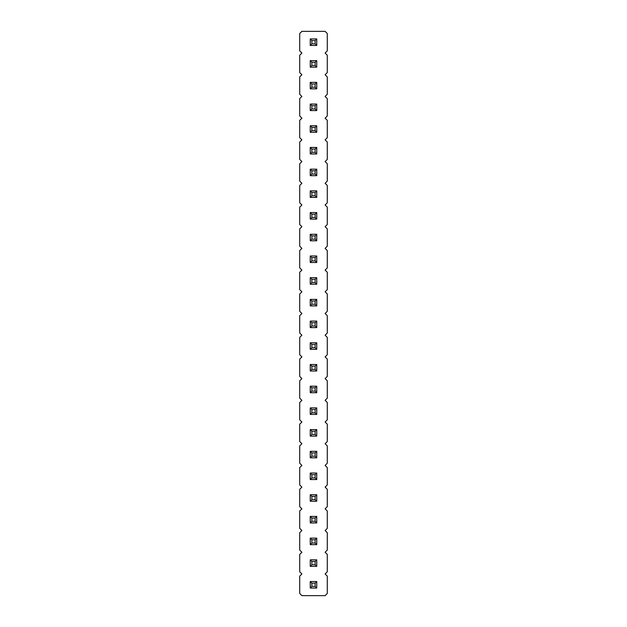 <?xml version="1.0" encoding="UTF-8"?>
<svg xmlns="http://www.w3.org/2000/svg" width="627" height="627" viewBox="0 0 627 627"><rect width="100%" height="100%" fill="white"/><g stroke="black" fill="none" stroke-linecap="round" stroke-linejoin="round"><path stroke-width="0.94" d="M301.885 31.35L299.722 33.521L299.722 50.881L301.885 53.052L299.722 55.223L299.722 72.591L301.885 74.754L299.722 76.925L299.722 94.293L301.885 96.464L299.722 98.635L299.722 115.995L301.885 118.166L299.722 120.337L299.722 137.697L301.885 139.868L299.722 142.039L299.722 159.399L301.885 161.57L299.722 163.741L299.722 181.109L301.885 183.28L299.722 185.451L299.722 202.811L301.885 204.982L299.722 207.153L299.722 224.513L301.885 226.684L299.722 228.855L299.722 246.215L301.885 248.386L299.722 250.557L299.722 267.925L301.885 270.096L299.722 272.259L299.722 289.627L301.885 291.798L299.722 293.969L299.722 311.329L301.885 313.5L299.722 315.671L299.722 333.031L301.885 335.202L299.722 337.373L299.722 354.741L301.885 356.904L299.722 359.075L299.722 376.443L301.885 378.614L299.722 380.785L299.722 398.145L301.885 400.316L299.722 402.487L299.722 419.847L301.885 422.018L299.722 424.189L299.722 441.549L301.885 443.72L299.722 445.891L299.722 463.259L301.885 465.43L299.722 467.601L299.722 484.961L301.885 487.132L299.722 489.303L299.722 506.663L301.885 508.834L299.722 511.005L299.722 528.365L301.885 530.536L299.722 532.707L299.722 550.075L301.885 552.246L299.722 554.409L299.722 571.777L301.885 573.948L299.722 576.119L299.722 593.479L301.885 595.65L325.115 595.65L327.278 593.479L327.278 576.119L325.115 573.948L327.278 571.777L327.278 554.409L325.115 552.246L327.278 550.075L327.278 532.707L325.115 530.536L327.278 528.365L327.278 511.005L325.115 508.834L327.278 506.663L327.278 489.303L325.115 487.132L327.278 484.961L327.278 467.601L325.115 465.43L327.278 463.259L327.278 445.891L325.115 443.72L327.278 441.549L327.278 424.189L325.115 422.018L327.278 419.847L327.278 402.487L325.115 400.316L327.278 398.145L327.278 380.785L325.115 378.614L327.278 376.443L327.278 359.075L325.115 356.904L327.278 354.741L327.278 337.373L325.115 335.202L327.278 333.031L327.278 315.671L325.115 313.5L327.278 311.329L327.278 293.969L325.115 291.798L327.278 289.627L327.278 272.259L325.115 270.096L327.278 267.925L327.278 250.557L325.115 248.386L327.278 246.215L327.278 228.855L325.115 226.684L327.278 224.513L327.278 207.153L325.115 204.982L327.278 202.811L327.278 185.451L325.115 183.28L327.278 181.109L327.278 163.741L325.115 161.57L327.278 159.399L327.278 142.039L325.115 139.868L327.278 137.697L327.278 120.337L325.115 118.166L327.278 115.995L327.278 98.635L325.115 96.464L327.278 94.293L327.278 76.925L325.115 74.754L327.278 72.591L327.278 55.223L325.115 53.052L327.278 50.881L327.278 33.521L325.115 31.35L301.885 31.35M310.247 538.138L316.753 538.138L315.13 539.761L311.87 539.761L310.247 538.138L310.247 544.644L316.753 544.644L316.753 538.138M310.247 516.429L316.753 516.429L315.13 518.059L311.87 518.059L310.247 516.429L310.247 522.942L316.753 522.942L316.753 516.429M316.753 494.727L310.247 494.727L310.247 501.239L316.753 501.239L316.753 494.727L315.13 496.357L315.13 499.609L316.753 501.239M310.247 429.613L316.753 429.613L315.13 431.243L311.87 431.243L310.247 429.613L310.247 436.126L316.753 436.126L316.753 429.613M316.753 451.322L310.247 451.322L310.247 457.828L316.753 457.828L316.753 451.322L315.13 452.945L315.13 456.205L316.753 457.828M316.753 473.024L310.247 473.024L310.247 479.537L316.753 479.537L316.753 473.024L315.13 474.655L315.13 477.907L316.753 479.537M310.247 342.797L316.753 342.797L315.13 344.427L311.87 344.427L310.247 342.797L310.247 349.31L316.753 349.31L316.753 342.797M316.753 371.012L316.753 364.506L315.13 366.129L315.13 369.389L316.753 371.012L310.247 371.012L310.247 364.506L316.753 364.506M310.247 386.208L316.753 386.208L315.13 387.839L311.87 387.839L310.247 386.208L310.247 392.721L316.753 392.721L316.753 386.208M316.753 407.911L310.247 407.911L310.247 414.423L316.753 414.423L316.753 407.911L315.13 409.541L315.13 412.793L316.753 414.423M310.247 147.463L316.753 147.463L315.13 149.093L311.87 149.093L310.247 147.463L310.247 153.976L316.753 153.976L316.753 147.463M316.753 169.172L310.247 169.172L310.247 175.678L316.753 175.678L316.753 169.172L315.13 170.795L315.13 174.055L316.753 175.678M316.753 219.089L316.753 212.577L315.13 214.207L315.13 217.459L316.753 219.089L310.247 219.089L310.247 212.577L316.753 212.577M316.753 197.387L316.753 190.874L315.13 192.505L315.13 195.757L316.753 197.387L310.247 197.387L310.247 190.874L316.753 190.874M316.753 277.69L310.247 277.69L310.247 284.203L316.753 284.203L316.753 277.69L315.13 279.313L315.13 282.573L316.753 284.203M316.753 262.494L316.753 255.988L315.13 257.611L315.13 260.871L316.753 262.494L310.247 262.494L310.247 255.988L316.753 255.988M310.247 234.279L316.753 234.279L315.13 235.909L311.87 235.909L310.247 234.279L310.247 240.792L316.753 240.792L316.753 234.279M316.753 321.095L310.247 321.095L310.247 327.607L316.753 327.607L316.753 321.095L315.13 322.725L315.13 325.977L316.753 327.607M316.753 305.905L316.753 299.392L315.13 301.023L315.13 304.275L316.753 305.905L310.247 305.905L310.247 299.392L316.753 299.392M316.753 132.273L316.753 125.761L315.13 127.391L315.13 130.643L316.753 132.273L310.247 132.273L310.247 125.761L316.753 125.761M310.247 559.84L316.753 559.84L315.13 561.463L311.87 561.463L310.247 559.84L310.247 566.353L316.753 566.353L316.753 559.84M316.753 88.862L316.753 82.356L315.13 83.979L315.13 87.239L316.753 88.862L310.247 88.862L310.247 82.356L316.753 82.356M316.753 104.058L310.247 104.058L310.247 110.571L316.753 110.571L316.753 104.058L315.13 105.689L315.13 108.941L316.753 110.571M316.753 581.542L310.247 581.542L310.247 588.055L316.753 588.055L316.753 581.542L315.13 583.173L315.13 586.425L316.753 588.055M310.247 38.945L316.753 38.945L315.13 40.575L311.87 40.575L310.247 38.945L310.247 45.457L316.753 45.457L316.753 38.945M316.753 67.16L316.753 60.647L315.13 62.277L315.13 65.537L316.753 67.16L310.247 67.16L310.247 60.647L316.753 60.647M310.247 544.644L311.87 543.021L311.87 539.761M316.753 544.644L315.13 543.021L315.13 539.761M311.87 543.021L315.13 543.021M310.247 522.942L311.87 521.311L311.87 518.059M316.753 522.942L315.13 521.311L315.13 518.059M311.87 521.311L315.13 521.311M310.247 501.239L311.87 499.609L315.13 499.609M310.247 494.727L311.87 496.357L315.13 496.357M311.87 499.609L311.87 496.357M310.247 436.126L311.87 434.495L311.87 431.243M316.753 436.126L315.13 434.495L315.13 431.243M311.87 434.495L315.13 434.495M310.247 457.828L311.87 456.205L315.13 456.205M310.247 451.322L311.87 452.945L315.13 452.945M311.87 456.205L311.87 452.945M310.247 479.537L311.87 477.907L315.13 477.907M310.247 473.024L311.87 474.655L315.13 474.655M311.87 477.907L311.87 474.655M310.247 349.31L311.87 347.687L311.87 344.427M316.753 349.31L315.13 347.687L315.13 344.427M311.87 347.687L315.13 347.687M310.247 364.506L311.87 366.129L315.13 366.129M310.247 371.012L311.87 369.389L311.87 366.129M311.87 369.389L315.13 369.389M310.247 392.721L311.87 391.091L311.87 387.839M316.753 392.721L315.13 391.091L315.13 387.839M311.87 391.091L315.13 391.091M310.247 414.423L311.87 412.793L315.13 412.793M310.247 407.911L311.87 409.541L315.13 409.541M311.87 412.793L311.87 409.541M310.247 153.976L311.87 152.345L311.87 149.093M316.753 153.976L315.13 152.345L315.13 149.093M311.87 152.345L315.13 152.345M310.247 175.678L311.87 174.055L315.13 174.055M310.247 169.172L311.87 170.795L315.13 170.795M311.87 174.055L311.87 170.795M310.247 212.577L311.87 214.207L315.13 214.207M310.247 219.089L311.87 217.459L311.87 214.207M311.87 217.459L315.13 217.459M310.247 190.874L311.87 192.505L315.13 192.505M310.247 197.387L311.87 195.757L311.87 192.505M311.87 195.757L315.13 195.757M310.247 284.203L311.87 282.573L315.13 282.573M310.247 277.69L311.87 279.313L315.13 279.313M311.87 282.573L311.87 279.313M310.247 255.988L311.87 257.611L315.13 257.611M310.247 262.494L311.87 260.871L311.87 257.611M311.87 260.871L315.13 260.871M310.247 240.792L311.87 239.161L311.87 235.909M316.753 240.792L315.13 239.161L315.13 235.909M311.87 239.161L315.13 239.161M310.247 327.607L311.87 325.977L315.13 325.977M310.247 321.095L311.87 322.725L315.13 322.725M311.87 325.977L311.87 322.725M310.247 299.392L311.87 301.023L315.13 301.023M310.247 305.905L311.87 304.275L311.87 301.023M311.87 304.275L315.13 304.275M310.247 125.761L311.87 127.391L315.13 127.391M310.247 132.273L311.87 130.643L311.87 127.391M311.87 130.643L315.13 130.643M310.247 566.353L311.87 564.723L311.87 561.463M316.753 566.353L315.13 564.723L315.13 561.463M311.87 564.723L315.13 564.723M310.247 82.356L311.87 83.979L315.13 83.979M310.247 88.862L311.87 87.239L311.87 83.979M311.87 87.239L315.13 87.239M310.247 110.571L311.87 108.941L315.13 108.941M310.247 104.058L311.87 105.689L315.13 105.689M311.87 108.941L311.87 105.689M310.247 588.055L311.87 586.425L315.13 586.425M310.247 581.542L311.87 583.173L315.13 583.173M311.87 586.425L311.87 583.173M310.247 45.457L311.87 43.827L311.87 40.575M316.753 45.457L315.13 43.827L315.13 40.575M311.87 43.827L315.13 43.827M310.247 60.647L311.87 62.277L315.13 62.277M310.247 67.16L311.87 65.537L311.87 62.277M311.87 65.537L315.13 65.537"/></g></svg>
